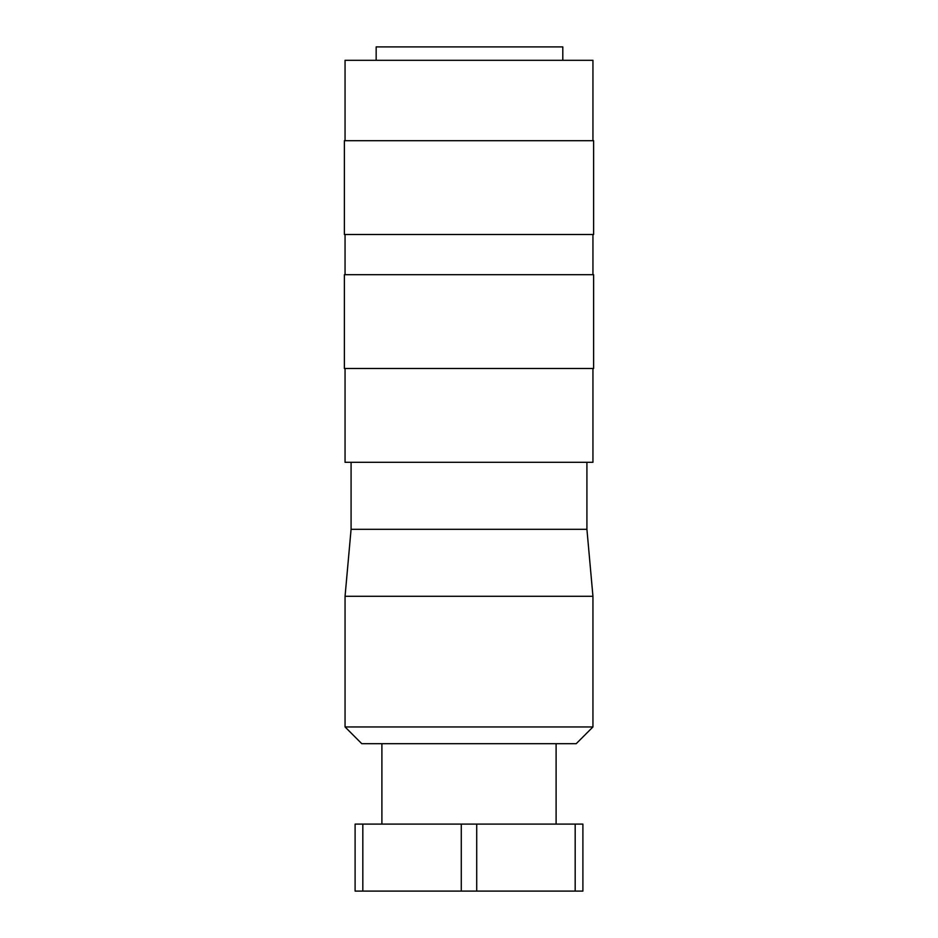 <?xml version="1.0" encoding="UTF-8"?>
<svg xmlns="http://www.w3.org/2000/svg" width="938" height="938" viewBox="0 0 938 938"><rect width="100%" height="100%" fill="white"/><g stroke="black" fill="none" stroke-linecap="round" stroke-linejoin="round"><path stroke-width="1.41" d="M592.945 234.5L592.945 274.705M345.055 274.705L345.055 234.5M593.625 140.7L593.625 234.5L344.375 234.5L344.375 140.7L593.625 140.7M345.055 140.7L345.055 60.302L592.945 60.302L592.945 140.7M376.161 60.302L376.161 46.9L562.8 46.9L562.8 60.302M586.918 462.305L586.918 529.302L592.945 596.298L592.945 726.95L576.202 743.705L361.798 743.705L345.055 726.95L345.055 596.298L351.082 529.302L351.082 462.305M592.945 726.95L345.055 726.95M592.945 596.298L345.055 596.298M586.918 529.302L351.082 529.302M592.945 368.505L592.945 462.305L345.055 462.305L345.055 368.505M593.625 274.705L593.625 368.505L344.375 368.505L344.375 274.705L593.625 274.705M556.105 743.705L556.105 824.103M381.895 824.103L381.895 743.705M362.818 824.103L355.103 824.103L355.103 891.1L362.818 891.1L362.818 824.103L461.285 824.103L461.285 891.1L362.818 891.1M575.182 824.103L575.182 891.1L476.715 891.1L476.715 824.103L582.897 824.103L582.897 891.1L575.182 891.1M476.715 891.1L461.285 891.1M476.715 824.103L461.285 824.103"/></g></svg>
